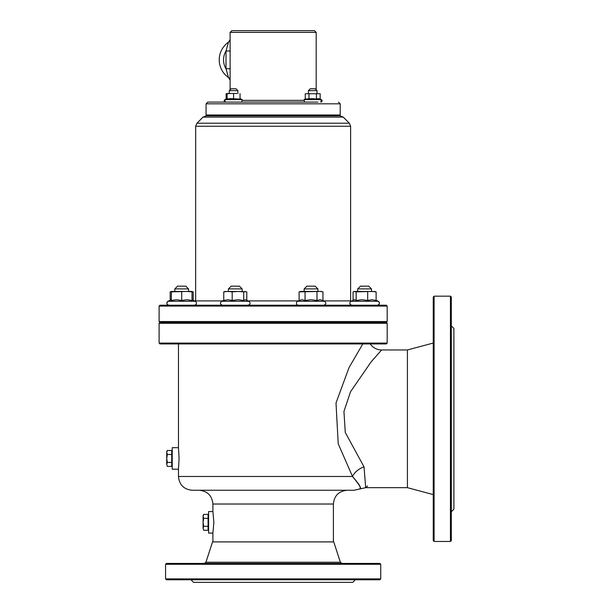 <?xml version="1.0" encoding="UTF-8"?>
<svg xmlns="http://www.w3.org/2000/svg" width="613" height="613" viewBox="0 0 613 613"><rect width="100%" height="100%" fill="white"/><g stroke="black" fill="none" stroke-linecap="round" stroke-linejoin="round"><path stroke-width="0.92" d="M348.598 343.939L362.781 343.939C372.122 343.939 372.122 343.939 362.781 343.939L348.95 367.785L336.008 402.971L338.215 443.751L352.49 476.485A13.77 8.751 147.6 0 1 364.03 466.876L345.272 432.464L343.939 411.438L350.559 391.699L371.034 362.007L381.592 349.969C376.803 349.839 373.01 347.824 370.214 343.939M197.7 343.939L178.475 343.939L178.475 447.689L179.088 458.447L178.475 469.206L172.23 469.206L172.23 447.689L178.475 447.689M367.585 485.963L365.7 487.672L364.03 466.876M352.49 476.485C359.509 484.937 361.976 489.082 359.892 488.936C361.678 488.262 359.21 484.109 352.49 476.485L178.475 476.485L178.475 469.206M360.007 488.584L360.084 487.948M359.877 486.607L358.613 483.764M178.475 476.485C179.287 484.852 183.877 489.442 192.244 490.254L354.053 490.254L365.7 487.672L407.415 487.672L433.238 494.591M381.592 349.962L407.415 349.962L407.415 487.672M333.395 541.9L333.395 504.024L212.903 504.024L212.903 511.571L213.868 522.33L212.903 533.088L212.903 541.9M212.903 533.088L208.596 533.088L208.596 511.571L212.903 511.571M387.186 323.281L387.186 343.081L159.104 343.081L159.104 323.281L387.186 323.281L386.328 322.423L159.97 322.423L371.478 322.423M159.104 343.081L159.97 343.939L386.328 343.939L387.186 343.081M205.937 562.228L340.361 562.228L333.756 541.9L212.542 541.9L205.937 562.228L204.298 563.416M379.876 563.416L166.422 563.416L165.564 564.274L380.734 564.274L379.876 563.416M434.096 296.171L433.238 297.029L433.238 540.605L434.096 541.471L434.096 296.171L450.448 296.171L450.448 541.471L434.096 541.471M451.314 325.863L453.896 328.445L453.896 509.188L451.314 511.771M450.448 541.471L451.314 540.605L451.314 297.029L450.448 296.171M190.95 579.768L193.532 582.35L352.759 582.35L355.341 579.768M165.564 578.91L166.422 579.768L379.876 579.768L380.734 578.91L165.564 578.91L165.564 564.274M230.128 39.638L228.465 42.205L226.005 50.994L226.005 68.74L228.465 77.529A21.516 21.516 0 0 1 228.465 42.205A21.516 21.516 0 0 0 228.465 77.529L230.128 80.096M230.12 79.82A4.306 4.276 -55.2 0 0 228.465 77.529L229.262 78.058M230.113 79.537L230.113 32.374L316.185 32.374L314.461 30.65L231.837 30.65L230.113 32.374M230.289 50.994L226.005 50.994A17.21 17.21 0 0 0 226.005 68.74L230.289 68.74M228.465 42.205A4.306 4.276 -124.8 0 0 230.113 39.922M230.113 79.491L230.113 89.812M317.902 102.087L207.799 102.087L206.075 103.812L206.075 114.999L340.223 114.999L340.223 103.812L338.499 102.087M227.944 114.999L227.944 115.857L340.223 115.857L206.075 115.857L203.033 117.121L343.265 117.121L349.349 123.205L196.949 123.205L195.685 126.247L195.654 301.443M387.186 306.071L386.328 305.213L159.97 305.213L159.104 306.071L387.186 306.071L387.186 321.564L159.104 321.564L159.97 322.423L159.104 323.281M166.721 452.486L167.341 454.478L166.721 458.447L166.721 451.566L167.341 450.501L166.721 452.486M167.341 462.424L166.721 464.416L166.721 458.447L167.341 462.424L171.717 462.424L171.717 466.401L167.341 466.401L166.721 464.416L167.341 466.401M167.341 454.478L171.717 454.478L171.717 450.501L167.341 450.501M171.717 454.478L171.717 462.424M172.23 465.336L171.717 465.336M203.087 516.368L203.7 518.353L203.087 522.33L203.087 515.441L203.7 514.376L203.087 516.368M203.7 526.306L203.087 528.291L203.087 522.33L203.7 526.306L208.083 526.306L208.083 530.276L203.7 530.276L203.087 528.291L203.7 530.276M203.7 518.353L208.083 518.353L208.083 514.376L203.7 514.376M208.083 518.353L208.083 526.306M208.596 529.211L208.083 529.211M299.098 291.865L300.699 291.436L321.358 291.436L322.951 291.865L319.971 291.436L299.098 291.865L299.098 300.462L297.374 301.274L324.683 301.274C326.445 303.037 326.154 304.354 323.81 305.213M311.029 305.213L304.14 305.213M322.951 291.865L322.951 300.462L319.971 299.719L316.99 300.462L311.029 299.719L305.059 300.462L302.079 299.719L299.098 300.462M305.059 300.462L305.059 291.865M316.99 300.462L316.99 291.865M322.951 300.462L324.683 301.274M317.909 291.436L317.909 288.915L304.14 288.915L306.898 286.164L315.159 286.164L317.909 288.915M374.566 291.436L376.114 291.865L371.899 291.436L356.161 291.865L354.268 291.436L375.286 291.535M373.631 305.213L369.463 305.213M357.708 305.213L351.808 305.213C349.464 304.354 349.172 303.037 350.942 301.274L378.244 301.274A2.069 2.069 0 0 1 377.631 305.19M354.62 291.436L353.073 291.865L353.073 300.278M376.114 291.865L376.114 300.462L371.899 299.719L367.677 300.462L361.923 299.719L356.161 300.462L356.161 291.865M367.677 300.462L367.677 291.865M356.161 300.462L354.62 299.719L350.644 301.443L350.613 300.906L323.894 300.906M371.478 288.915L368.727 286.164L360.459 286.164L357.708 288.915L371.478 288.915L371.478 291.436M171.724 291.436L170.184 291.865L170.184 300.278M191.677 291.436L193.225 291.865L192.03 291.665M171.372 291.459L192.03 291.436L192.03 291.865L186.865 291.436L171.372 291.865L171.372 291.436M193.225 300.278L193.225 291.865M171.372 291.865L171.372 300.462L176.536 299.719L181.701 300.462L186.865 299.719L192.03 300.462L192.03 291.865M181.701 300.462L181.701 291.865M171.372 299.719L168.046 301.274A2.069 2.069 0 0 0 168.92 305.213C166.575 304.354 166.284 303.037 168.046 301.274L195.355 301.274C197.125 303.037 196.834 304.354 194.482 305.213M188.589 288.915L185.839 286.164L177.571 286.164L174.82 288.915L188.589 288.915L188.589 291.436M245.246 291.436L243.706 291.865L237.944 291.436L246.794 291.865L246.794 300.278M224.58 291.535L237.944 291.436L232.181 291.865L227.967 291.436L223.753 291.865L225.293 291.436M242.158 305.213L230.404 305.213M223.753 300.278L221.615 301.274L248.924 301.274L245.246 299.719L243.706 300.462L237.944 299.719L232.181 300.462L227.967 299.719L223.753 300.462L223.753 291.865M232.181 300.462L232.181 291.865M243.706 300.462L243.706 291.865M242.158 288.915L239.399 286.164L231.139 286.164L228.388 288.915L242.158 288.915L242.158 291.436M305.251 93.751L320.162 93.751L305.251 93.751L305.251 99.076L304.071 99.628L321.342 99.628A1.287 1.287 0 0 1 320.974 102.072M317.013 102.087L312.707 102.087M320.162 93.751L320.162 99.076L318.3 98.609L316.431 99.076L312.707 98.609L305.251 99.076M308.983 99.076L308.983 93.751M316.431 99.076L316.431 93.751M321.342 99.628L320.162 99.076L321.342 99.628L320.798 102.087M317.013 93.483L317.013 90.64L308.4 90.64L310.255 88.785L315.159 88.785L317.013 90.64M227.132 93.544L226.136 93.751L226.136 99.076M236.817 93.483L230.365 93.483L236.817 93.483M227.132 93.483L230.365 93.483L226.136 93.751M227.132 93.751L227.132 99.076L230.365 98.609L240.043 99.076L240.043 93.751M233.591 99.076L233.591 93.751M227.132 98.609L224.956 99.628A1.287 1.287 0 0 0 225.5 102.087L225.323 102.072M237.89 90.64L236.043 88.785L231.139 88.785L229.285 90.64L237.89 90.64L237.89 93.483M303.397 100.363L242.894 100.363M206.075 103.812L340.223 103.812M298.156 300.906L248.142 300.906M222.404 300.906L195.685 300.906M195.685 126.247L350.613 126.247L350.613 300.906M225.124 102.034L224.956 99.628L242.227 99.628L241.683 102.087M212.903 504.024C212.083 495.664 207.493 491.074 199.133 490.254M333.395 504.024C334.215 495.664 338.805 491.074 347.165 490.254M340.361 562.228L342 563.416M407.415 349.962L433.238 343.042M380.734 578.91L380.734 564.274M316.185 89.812L316.185 32.374M318.354 115.857L318.354 114.999M343.265 117.121L340.223 115.857M203.033 117.121L196.949 123.205M349.349 123.205L350.613 126.247M387.186 321.564L386.328 322.423M159.104 321.564L159.104 306.071M171.717 451.566L172.23 451.566M208.083 515.441L208.596 515.441M297.374 301.274C296.324 302.309 296.179 303.466 296.93 304.738L298.247 305.213M304.14 288.915L304.14 291.436M376.114 300.278L378.244 301.274C380.014 303.037 379.723 304.354 377.37 305.213M357.708 288.915L357.708 291.436M192.03 299.719L195.355 301.274M174.82 288.915L174.82 291.436M248.924 301.274C250.694 303.037 250.403 304.354 248.05 305.213M221.615 301.274C219.852 303.037 220.144 304.354 222.488 305.213M228.388 288.915L228.388 291.436M304.071 99.628L304.615 102.087M308.4 90.64L308.4 93.483M240.043 98.609L242.227 99.628M229.285 90.64L229.285 93.483"/></g></svg>
